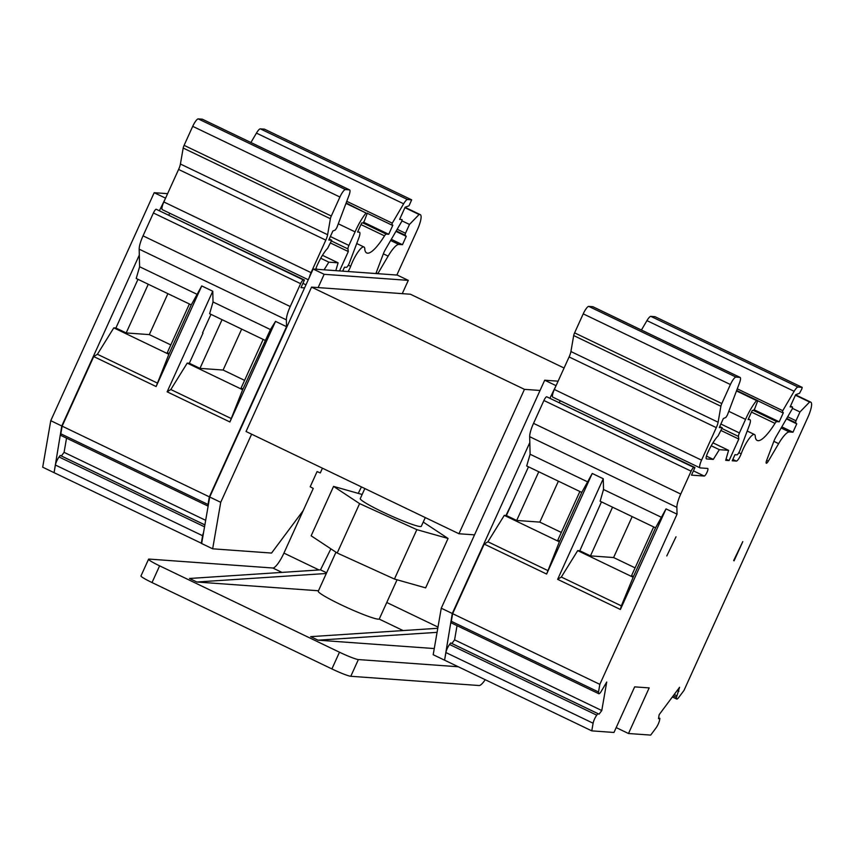 <?xml version="1.0" encoding="UTF-8"?>
<svg xmlns="http://www.w3.org/2000/svg" width="854" height="854" viewBox="0 0 854 854"><rect width="100%" height="100%" fill="white"/><g stroke="black" fill="none" stroke-linecap="round" stroke-linejoin="round"><path stroke-width="1.28" d="M170.811 344.931L149.322 334.608L167.886 293.669M149.322 334.608L126.178 332.943L148.265 284.243M189.385 303.992L167.288 352.681L169.177 353.588M244.596 380.361L223.107 370.038L241.671 329.1M223.107 370.038L199.964 368.373L222.051 319.674M263.171 339.412L241.074 388.111L242.963 389.018M524.463 389.349L458.961 533.75L246.048 431.505L311.55 287.115L524.463 389.349L540.038 390.47M311.55 287.115L410.422 294.235L564.078 368.021M364.839 488.552L360.281 498.587A33.519 3.01 24.4 0 0 385.944 513.51A33.519 3.01 24.4 0 0 420.179 526.534A33.519 3.01 24.4 0 0 421.332 526.277L425.281 517.577M362.149 494.477L333.562 486.396L359.598 503.614L416.848 529.651L448.051 538.468L423.242 522.072M359.598 503.614L337.191 553.008L311.155 535.8L333.562 486.396M416.848 529.651L394.441 579.044L425.644 587.872L448.051 538.468M337.191 553.008L394.441 579.044M335.964 552.196L318.264 591.214A33.519 3.01 24.4 0 0 336.295 602.454A33.519 3.01 24.4 0 0 370.017 616.962A33.519 3.01 24.4 0 0 378.162 619.161A33.519 3.01 24.4 0 0 379.315 618.904L397.057 579.791M54.101 472.518L61.776 425.986L139.319 255.047M159.549 210.436L165.633 198.011M53.717 472.497L42.7 467.202L50.76 420.691L61.776 425.986M50.76 420.691L154.19 192.694L167.608 193.666M154.19 192.694L165.206 197.979M126.178 332.943L115.898 328L113.795 327.851L97.409 354.271L93.716 356.566L62.139 426.157L60.815 433.789A6.288 1.473 -64.4 0 0 61.04 435.508L208.13 506.134M208.13 506.112A6.288 1.473 -64.4 0 1 208.024 504.479L209.347 496.847L286.538 326.666L275.532 321.371L270.44 329.559L213.03 301.985L212.763 291.235L201.747 285.941L191.264 304.889L168.857 354.293L113.795 327.851M191.264 304.889L136.202 278.457L139.608 266.736L139.17 249.165A16.76 3.939 -64.4 0 1 143.034 235.853L153.41 212.977A4.185 0.982 -64.4 0 1 156.197 209.262L304.44 280.016L300.992 287.617L304.579 287.873M168.9 214.93A4.185 0.982 115.6 0 0 169.679 213.201M201.672 543.379L54.08 472.668L55.403 465.035A6.288 1.473 -64.4 0 1 59.065 456.975L60.196 455.449L61.371 455.972L64.082 452.342L66.537 438.145M115.898 328L137.985 279.311M162.506 209.71A8.38 1.975 -64.4 0 1 162.324 209.668A8.38 1.975 -64.4 0 1 163.84 201.96L178.593 169.444A8.38 1.975 115.6 0 0 180.418 164.021L183.183 148.052A4.185 0.982 -64.4 0 1 184.101 145.34L192.716 126.339A8.38 1.975 -64.4 0 1 198.267 118.898L202.238 119.176A8.38 1.975 -64.4 0 1 202.419 119.229L349.617 189.908A8.38 1.975 -64.4 0 1 348.912 195.641L336.85 227.612L335.366 229.95L332.846 231.05L328.779 240.017L331.726 240.23L329.228 239.035M250.916 142.511L256.446 133.107A8.38 1.975 -64.4 0 1 260.342 128.858L264.462 129.157L411.671 199.847L409.013 205.782M309.383 277.294A8.38 1.975 -64.4 0 1 311.048 272.639L325.801 240.123A8.38 1.975 115.6 0 0 327.616 234.711L330.391 218.731A4.185 0.982 -64.4 0 1 331.299 216.03L339.913 197.028A8.38 1.975 -64.4 0 1 345.464 189.577L349.435 189.866A8.38 1.975 -64.4 0 1 349.617 189.908M331.726 240.23L327.573 248.429A20.944 4.921 115.6 0 0 317.56 264.516L317.56 264.516A20.944 4.921 -64.4 0 1 317.645 264.334L317.069 265.594A6.288 1.473 -64.4 0 0 315.788 269.213M317.442 269.33L315.948 268.604M324.082 269.811L328.833 262.157L338.099 262.818L322.449 255.303M320.72 258.26L328.833 262.157M338.099 262.818L335.814 270.654M339.529 270.921L348.315 251.546L330.477 242.984M348.315 251.546L347.962 248.92A4.185 0.982 -64.4 0 1 348.912 245.429L355.072 231.861L338.291 223.801M355.072 231.861A25.14 5.914 -64.4 0 1 366.046 213.03L345.987 203.401M366.046 213.03L346.148 202.964M367.305 213.126L364.274 221.143L362.886 223.011L361.733 222.926L357.591 232.042L359.353 232.171A8.38 1.975 -64.4 0 1 359.523 232.224A8.38 1.975 -64.4 0 1 358.829 237.956L349.137 263.619A4.185 0.982 -64.4 0 1 346.361 267.345L344.472 267.206L342.678 271.145M348.016 271.529A6.288 1.473 115.6 0 0 350.674 266.309A16.76 3.939 -64.4 0 1 363.975 247.009A16.76 3.939 -64.4 0 1 364.797 249.453A41.056 9.65 115.6 0 0 366.686 252.944A41.056 9.65 115.6 0 0 384.513 235.875A4.185 0.982 -64.4 0 1 386.243 234.113L388.73 234.284L363.665 222.253M388.73 234.284L392.861 225.168L391.869 225.093L392.253 223.161L346.777 201.32M392.253 223.161L403.643 203.796A8.38 1.975 -64.4 0 1 407.539 199.537L411.671 199.847M409.013 205.793L405.138 207.212L399.619 219.371L402.085 219.563L401.7 221.485L385.602 249.144A8.38 1.975 115.6 0 0 383.2 254.193L376.155 272.853A4.185 0.982 115.6 0 0 375.92 273.547M377.81 273.675A4.185 0.982 115.6 0 0 377.842 273.622L388.132 256.125A23.047 5.423 -64.4 0 1 398.85 244.436L402.469 244.692L391.313 239.333M402.469 244.692L406.258 236.334L395.946 231.381M406.258 236.334L405.074 235.149L405.49 233.249L409.482 224.453L401.956 220.844M409.482 224.453L419.1 214.503L404.924 207.693M419.1 214.503L419.944 214.557A16.76 3.939 -64.4 0 1 420.296 214.653A16.76 3.939 -64.4 0 1 417.254 230.068L396.843 275.052M196.666 294.128L139.608 266.736M286.538 326.666L286.378 319.855A16.76 3.939 -64.4 0 1 290.243 306.533L300.619 283.667A4.185 0.982 -64.4 0 1 303.405 279.941L156.197 209.262M303.405 279.941L304.44 280.016M201.277 543.357L202.601 535.714A6.288 1.473 -64.4 0 1 203.53 532.693M204.875 524.922L60.196 455.449M204.885 524.89L61.371 455.972M205.675 520.332L64.082 452.342M209.347 496.847L62.139 426.157M168.857 354.293L156.122 386.531L201.747 285.941M156.122 386.531L93.716 356.566M270.44 329.559L242.643 389.723L229.897 421.961L275.532 321.371M229.897 421.961L167.128 391.815L212.763 291.235M202.569 332.836L210.959 314.347M167.128 391.815L170.821 389.52L187.218 363.11L189.321 363.26L203.017 333.049M265.05 340.319L209.625 313.706L213.03 301.985M157.051 382.912L97.409 354.271M230.836 418.343L170.821 389.52M242.643 389.723L187.218 363.11M199.964 368.373L189.321 363.26M322.438 468.195L320.293 472.924A4999.658 4838.689 -85.9 0 0 317.08 471.589L310.194 486.759A4999.658 4838.689 -85.9 0 0 313.258 488.445L283.923 553.104A16.76 3.939 -64.4 0 1 272.821 568.006L149.13 559.092A16.76 1.505 -155.6 0 0 148.553 559.221A16.76 1.505 -155.6 0 0 159.613 565.839L152.023 582.556L331.896 668.928A16.76 1.505 24.4 0 0 350.791 676.283L479.105 685.527A16.76 3.939 115.6 0 0 485.221 679.699M251.62 434.184L220.727 502.312L212.657 548.812L271.561 553.061L303.202 510.596M402.266 293.648L408.297 280.368L324.146 274.305L318.126 287.584M458.288 666.76L358.37 659.566A16.76 1.505 -155.6 0 1 339.476 652.21L159.613 565.839M148.553 559.221L140.974 575.938A16.76 1.505 24.4 0 0 152.023 582.556M434.27 648.549L317.987 640.18L437.077 632.344M437.782 628.288L310.653 636.646L317.987 640.18M326.303 573.493L196.858 582.012L318.467 590.765M196.858 582.012L189.513 578.478L320.496 569.864L326.623 572.799M408.297 280.368L397.281 275.084L313.14 269.021L209.71 497.017L201.651 543.528L212.657 548.812M324.146 274.305L313.14 269.021M220.727 502.312L209.71 497.017M458.961 533.75L474.536 534.871M361.445 486.919L358.253 493.377M330.882 548.834L320.496 569.864M561.313 532.437L539.813 522.114L558.388 481.176M539.813 522.114L516.681 520.449L538.767 471.76M579.877 491.498L557.79 540.198L559.68 541.094M635.098 567.867L613.599 557.545L632.173 516.606M653.662 526.929L631.576 575.628L633.465 576.525M613.599 557.545L590.466 555.879L612.553 507.191M734.088 560.811L742.799 541.607L733.65 560.587M676.016 536.803L666.782 555.954L676.016 536.803M621.338 605.849L620.399 609.478L666.035 508.888L655.552 527.836L633.145 577.24L621.338 605.849L561.324 577.037L577.71 550.616L579.813 550.766L601.462 501.864M620.399 609.478L557.63 579.332L561.324 577.037M633.145 577.24L577.71 550.616M590.466 555.879L579.813 550.766M660.943 517.076L603.522 489.502L603.255 478.742L592.249 473.458L581.766 492.406L526.704 465.964L530.11 454.243L529.672 436.682A16.76 3.939 -64.4 0 1 533.536 423.36L543.913 400.494A4.185 0.982 -64.4 0 1 546.699 396.768L694.942 467.533L691.494 475.134L704.219 476.041A4.185 0.982 115.6 0 0 706.92 472.497A4.185 0.982 115.6 0 0 707.763 468.472A4.185 0.982 115.6 0 0 707.667 468.44L700.205 467.907A8.38 1.975 -64.4 0 1 700.024 467.864A8.38 1.975 -64.4 0 1 701.55 460.157L716.292 427.64A8.38 1.975 115.6 0 0 718.118 422.218L720.883 406.248A4.185 0.982 -64.4 0 1 721.801 403.536L730.416 384.535A8.38 1.975 -64.4 0 1 735.967 377.084L739.938 377.372A8.38 1.975 -64.4 0 1 740.119 377.425A8.38 1.975 -64.4 0 1 739.415 383.158L727.352 415.129L725.857 417.457L723.349 418.556L719.281 427.534L722.228 427.737L718.075 435.935A20.944 4.921 115.6 0 0 708.062 452.022A20.944 4.921 -64.4 0 1 708.137 451.841L707.56 453.111A6.288 1.473 -64.4 0 0 706.418 458.886A6.288 1.473 -64.4 0 0 706.557 458.929L713.293 459.409L719.335 449.663L728.59 450.336L725.686 460.327L729.06 460.573L738.817 439.063L738.464 436.426A4.185 0.982 -64.4 0 1 739.415 432.946L745.563 419.378A25.14 5.914 -64.4 0 1 756.537 400.547L757.808 400.633L754.776 408.66L753.388 410.518L752.235 410.443L748.093 419.56L749.844 419.688A8.38 1.975 -64.4 0 1 750.025 419.73A8.38 1.975 -64.4 0 1 749.321 425.463L739.639 451.125A4.185 0.982 -64.4 0 1 736.863 454.851L734.974 454.712L732.209 460.797L736.319 461.096A6.288 1.473 115.6 0 0 741.176 453.816A16.76 3.939 -64.4 0 1 754.477 434.526A16.76 3.939 -64.4 0 1 755.299 436.96A41.056 9.65 115.6 0 0 757.178 440.45A41.056 9.65 115.6 0 0 775.005 423.381A4.185 0.982 -64.4 0 1 776.734 421.62L779.222 421.801L783.364 412.685L782.371 412.599L782.755 410.678L794.145 391.303A8.38 1.975 -64.4 0 1 798.042 387.054L802.162 387.353L801.863 388.901L799.504 393.299L795.629 394.729L790.121 406.888L792.587 407.07L792.202 409.002L776.105 436.661A8.38 1.975 115.6 0 0 773.703 441.71L766.657 460.37A4.185 0.982 115.6 0 0 766.305 463.231A4.185 0.982 115.6 0 0 768.344 461.128L778.634 443.642A23.047 5.423 -64.4 0 1 789.352 431.943L792.971 432.209L796.761 423.851L795.576 422.666L795.992 420.766L799.974 411.97L809.603 402.01L810.446 402.074A16.76 3.939 -64.4 0 1 810.798 402.17A16.76 3.939 -64.4 0 1 807.756 417.574L683.99 690.416L678.716 697.483A6.288 1.473 -64.4 0 1 676.71 699.042A6.288 1.473 -64.4 0 1 676.485 697.323L679.581 687.289L659.171 714.67L658.477 718.684L659.886 718.385L659.608 719.975A6.288 1.473 -64.4 0 1 655.947 728.035L650.684 735.102L628.491 733.511L649.168 687.908L634.661 686.862L613.973 732.465L591.779 730.864L593.103 723.231A6.288 1.473 -64.4 0 1 596.765 715.172L597.896 713.645L599.07 714.168L601.782 710.539L606.724 682.036L600.757 692.146A6.288 1.473 -64.4 0 1 598.739 693.704A6.288 1.473 -64.4 0 1 598.515 691.986L599.839 684.353L677.041 514.172L676.87 507.361A16.76 3.939 -64.4 0 1 680.745 494.05L691.11 471.173A4.185 0.982 -64.4 0 1 693.907 467.458L694.942 467.533M655.552 527.836L600.127 501.223L603.522 489.502M444.603 660.035L452.278 613.492L529.822 442.553M550.051 397.953L556.135 385.528M513.361 500.166L505.963 515.485M444.208 660.003L433.202 654.719L441.262 608.208L452.278 613.492M441.262 608.208L544.692 380.211L558.11 381.172M544.692 380.211L555.698 385.496M559.402 402.447A4.185 0.982 115.6 0 0 560.181 400.707M552.997 397.227A8.38 1.975 -64.4 0 1 552.816 397.174A8.38 1.975 -64.4 0 1 554.342 389.477L569.095 356.951A8.38 1.975 115.6 0 0 570.92 351.538L573.685 335.558A4.185 0.982 -64.4 0 1 574.593 332.857L583.218 313.856A8.38 1.975 -64.4 0 1 588.769 306.405L592.74 306.693A8.38 1.975 -64.4 0 1 592.922 306.735L740.119 377.425M641.418 330.028L646.948 320.624A8.38 1.975 -64.4 0 1 650.844 316.364L654.997 316.695M591.779 730.864L444.582 660.185L445.905 652.552A6.288 1.473 -64.4 0 1 449.556 644.482L450.698 642.955L451.873 643.489L454.584 639.849L457.039 625.662M598.739 693.704L451.542 623.025A6.288 1.473 -64.4 0 1 451.318 621.306L452.641 613.674L484.207 544.083L487.901 541.778L504.298 515.368L506.401 515.517L528.487 466.818M722.228 427.737L719.73 426.541M713.293 459.409L706.439 456.121M711.222 445.767L719.335 449.663M728.59 450.336L712.951 442.82M729.06 460.573L726.039 459.121M738.817 439.063L720.979 430.491M745.563 419.378L728.782 411.318M756.537 400.547L736.49 390.918M757.808 400.633L736.65 390.481M779.222 421.801L754.167 409.771M782.755 410.678L737.269 388.837M792.971 432.209L781.816 426.851M796.761 423.851L786.438 418.898M799.974 411.97L792.459 408.361M809.603 402.01L795.416 395.199M587.157 481.645L530.11 454.243M677.041 514.172L666.035 508.888M693.907 467.458L546.699 396.768M581.766 492.406L559.359 541.81L546.613 574.048L592.249 473.458M546.613 574.048L484.207 544.083M599.839 684.353L452.641 613.674M557.63 579.332L603.255 478.742M601.782 710.539L454.584 639.849M599.07 714.168L451.873 643.489M597.896 713.645L450.698 642.955M628.491 733.511L616.182 727.597M659.886 718.385L658.637 717.787M678.887 691.292L677.201 690.48M676.763 695.732L674.201 694.505M547.553 570.419L487.901 541.778M559.359 541.81L504.298 515.368M516.681 520.449L506.401 515.517M305.978 284.809L302.935 283.347M311.048 272.639L163.84 201.96M325.801 240.123L178.593 169.444M327.616 234.711L180.418 164.021M330.391 218.731L183.183 148.052M331.299 216.03L184.101 145.34M339.913 197.028L192.716 126.339M345.464 189.577L198.267 118.898M349.435 189.866L202.238 119.176M347.962 248.92L331.395 240.967M348.912 245.429L330.359 236.526M350.674 266.309L348.325 265.188M384.513 235.875L360.986 224.581M386.243 234.113L363.035 222.969M391.837 225.061L367.252 213.254M403.643 203.796L256.446 133.107M407.539 199.537L260.342 128.858M411.628 199.836L264.43 129.157M377.842 273.622L376.176 272.821M388.132 256.125L383.339 253.83M398.85 244.436L390.641 240.497M405.074 235.149L396.224 230.9M405.49 233.249L397.174 229.256M419.944 214.557L405.052 207.405M286.378 319.855L139.17 249.165M290.243 306.533L143.034 235.853M300.619 283.667L153.41 212.977M202.601 535.714L55.403 465.035M204.544 526.833L59.065 456.975M208.024 504.479L60.815 433.789M281.98 572.404L272.821 568.006M319.033 569.96L283.923 553.104M437.995 627.082L386.766 602.486M403.12 630.572L379.155 619.065M358.37 659.566L350.791 676.283M339.476 652.21L331.896 668.928M704.219 476.041L693.427 470.864M701.55 460.157L554.342 389.477M716.292 427.64L569.095 356.951M721.801 403.536L574.593 332.857M730.416 384.535L583.218 313.856M735.967 377.084L588.769 306.405M739.938 377.372L592.74 306.693M738.464 436.426L721.886 428.473M739.415 432.946L720.861 424.032M749.844 419.688L748.36 418.972M736.319 461.096L732.839 459.42M741.176 453.816L738.827 452.695M775.005 423.381L751.477 412.087M776.734 421.62L753.538 410.475M782.339 412.578L757.754 400.772L782.371 412.599M794.145 391.303L646.948 320.624M798.042 387.054L650.844 316.364M802.13 387.353L654.933 316.663M792.533 407.059L790.484 406.077L792.587 407.07M768.344 461.128L766.668 460.327M778.634 443.642L773.841 441.337M789.352 431.943L781.143 428.003M795.576 422.666L786.726 418.417M795.992 420.766L787.676 416.773M810.446 402.074L795.544 394.922M676.87 507.361L529.672 436.682M680.745 494.05L533.536 423.36M691.11 471.173L543.913 400.494M720.883 406.248L573.685 335.558M718.118 422.218L570.92 351.538M598.515 691.986L451.318 621.306M596.765 715.172L449.556 644.482M593.103 723.231L445.905 652.552M676.485 697.323L673.251 695.775M308.273 279.749L162.324 209.668M363.975 247.009L356.716 243.529M391.869 225.093L367.252 213.265M420.296 214.653L405.074 207.341M700.024 467.864L552.816 397.174M750.025 419.73L748.371 418.94M754.477 434.526L747.218 431.046M802.162 387.353L654.965 316.674M810.798 402.17L795.576 394.858M676.71 699.042L672.376 696.96"/></g></svg>
